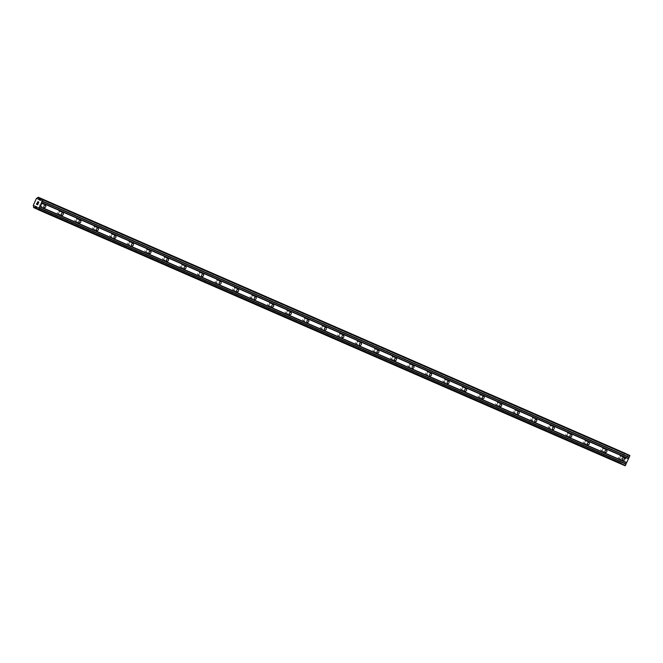 <?xml version="1.0" encoding="UTF-8"?>
<svg xmlns="http://www.w3.org/2000/svg" width="663" height="663" viewBox="0 0 663 663"><rect width="100%" height="100%" fill="white"/><g stroke="black" fill="none" stroke-linecap="round" stroke-linejoin="round"><path stroke-width="0.5" stroke-dasharray="3.31 2.49" d="M40.128 205.646A1.285 0.928 115.1 0 0 41.189 203.301A1.285 0.928 115.1 0 0 40.128 205.646L44.288 207.594M57.664 213.295A1.285 0.928 115.1 0 0 58.717 210.95A1.285 0.928 115.1 0 0 57.664 213.295M75.192 220.945A1.285 0.928 115.1 0 0 76.253 218.599A1.285 0.928 115.1 0 0 75.192 220.945M92.729 228.594A1.285 0.928 115.1 0 0 93.79 226.249A1.285 0.928 115.1 0 0 92.729 228.594M110.265 236.243A1.285 0.928 115.1 0 0 111.326 233.898A1.285 0.928 115.1 0 0 110.265 236.243L114.426 238.199M127.802 243.901A1.285 0.928 115.1 0 0 128.862 241.547A1.285 0.928 115.1 0 0 127.802 243.901L131.962 245.849M145.338 251.55A1.285 0.928 115.1 0 0 146.399 249.205A1.285 0.928 115.1 0 0 145.338 251.55M162.874 259.2A1.285 0.928 115.1 0 0 163.935 256.854A1.285 0.928 115.1 0 0 162.874 259.2M180.411 266.849A1.285 0.928 115.1 0 0 181.463 264.504A1.285 0.928 115.1 0 0 180.411 266.849M197.947 274.499A1.285 0.928 115.1 0 0 198.999 272.153A1.285 0.928 115.1 0 0 197.947 274.499L202.107 276.446M215.475 282.148A1.285 0.928 115.1 0 0 216.536 279.803A1.285 0.928 115.1 0 0 215.475 282.148L219.635 284.096M233.011 289.797A1.285 0.928 115.1 0 0 234.072 287.452A1.285 0.928 115.1 0 0 233.011 289.797M250.548 297.447A1.285 0.928 115.1 0 0 251.609 295.101A1.285 0.928 115.1 0 0 250.548 297.447L254.708 299.394M268.084 305.096A1.285 0.928 115.1 0 0 269.145 302.751A1.285 0.928 115.1 0 0 268.084 305.096M285.62 312.745A1.285 0.928 115.1 0 0 286.681 310.4A1.285 0.928 115.1 0 0 285.62 312.745M303.157 320.395A1.285 0.928 115.1 0 0 304.218 318.049A1.285 0.928 115.1 0 0 303.157 320.395L307.317 322.351M320.693 328.044A1.285 0.928 115.1 0 0 321.746 325.699A1.285 0.928 115.1 0 0 320.693 328.044L324.853 330M338.221 335.702A1.285 0.928 115.1 0 0 339.282 333.348A1.285 0.928 115.1 0 0 338.221 335.702L342.381 337.649M355.758 343.351A1.285 0.928 115.1 0 0 356.818 341.006A1.285 0.928 115.1 0 0 355.758 343.351L359.918 345.299M373.294 351A1.285 0.928 115.1 0 0 374.355 348.655A1.285 0.928 115.1 0 0 373.294 351M390.83 358.65A1.285 0.928 115.1 0 0 391.891 356.304A1.285 0.928 115.1 0 0 390.83 358.65M408.367 366.299A1.285 0.928 115.1 0 0 409.427 363.954A1.285 0.928 115.1 0 0 408.367 366.299L412.527 368.247M425.903 373.949A1.285 0.928 115.1 0 0 426.964 371.603A1.285 0.928 115.1 0 0 425.903 373.949L430.063 375.896M443.439 381.598A1.285 0.928 115.1 0 0 444.492 379.253A1.285 0.928 115.1 0 0 443.439 381.598L447.6 383.546M460.967 389.247A1.285 0.928 115.1 0 0 462.028 386.902A1.285 0.928 115.1 0 0 460.967 389.247M478.504 396.897A1.285 0.928 115.1 0 0 479.564 394.551A1.285 0.928 115.1 0 0 478.504 396.897M496.04 404.546A1.285 0.928 115.1 0 0 497.101 402.201A1.285 0.928 115.1 0 0 496.04 404.546M513.576 412.195A1.285 0.928 115.1 0 0 514.637 409.85A1.285 0.928 115.1 0 0 513.576 412.195L517.737 414.143M531.113 419.845A1.285 0.928 115.1 0 0 532.174 417.499A1.285 0.928 115.1 0 0 531.113 419.845L535.273 421.801M548.649 427.502A1.285 0.928 115.1 0 0 549.71 425.149A1.285 0.928 115.1 0 0 548.649 427.502L552.809 429.45M566.185 435.152A1.285 0.928 115.1 0 0 567.238 432.806A1.285 0.928 115.1 0 0 566.185 435.152M583.713 442.801A1.285 0.928 115.1 0 0 584.774 440.456A1.285 0.928 115.1 0 0 583.713 442.801M601.25 450.45A1.285 0.928 115.1 0 0 602.311 448.105A1.285 0.928 115.1 0 0 601.25 450.45M618.786 458.1A1.285 0.928 115.1 0 0 619.847 455.754A1.285 0.928 115.1 0 0 618.786 458.1L622.947 460.047M36.614 204.129L36.937 203.218M37.302 203.873L37.169 204.386M38.031 203.732L37.667 204.759M37.542 202.671L37.741 201.784M37.924 201.643L38.23 202.174M38.827 201.966L38.379 203.185M624.679 457.884L625.151 458.108L624.679 457.884L624.281 458.771L624.679 457.884M625.151 458.108L624.936 458.589L625.151 458.108M625.018 458.622L625.226 458.141L625.01 458.622M625.706 458.365L625.308 459.244L625.698 458.365M625.383 459.285L625.831 458.29L624.654 457.735L624.281 458.771L624.654 457.735L625.831 458.29L625.383 459.285M623.659 459.948L624.836 460.503L623.651 459.948M624.836 460.503L623.858 459.907L624.836 460.503M625.308 453.326L624.471 453.824A0.986 0.68 113.6 0 1 623.46 454.42L620.253 461.539A0.986 0.68 113.6 0 1 620.46 462.708L620.634 463.677L621.853 463.354A0.986 0.68 113.6 0 1 622.855 462.757L623.709 462.89L624.148 465.327L625.093 465.766M622.855 462.757L36.747 207.055L622.855 462.757M623.46 454.42L36.457 198.328L623.46 454.42M628.822 454.975L626.726 456.219L626.071 455.647A0.986 0.68 113.6 0 1 625.864 454.478L625.706 453.616M39.714 200.127L626.726 456.219M39.73 200.11L626.087 455.92M39.995 199.961L626.071 455.647M41.031 199.339L625.864 454.478M37.459 197.731L624.471 453.824M36.142 198.477L623.154 454.578M33.15 205.107L620.162 461.199M33.241 205.447L620.253 461.539M33.448 206.607L620.46 462.708M33.622 207.585L620.634 463.677M37.111 209.118L621.016 463.851M36.946 208.182L621.853 463.354M36.067 206.5L623.079 462.592M36.697 206.798L623.709 462.89M37.136 209.226L624.148 465.327M41.205 203.309L45.382 205.265M58.734 210.958L62.91 212.914M76.27 218.608L80.447 220.564M93.806 226.257L97.983 228.213M111.343 233.906L115.519 235.862M128.879 241.556L133.056 243.512M146.415 249.205L150.592 251.161M163.952 256.863L168.129 258.819M181.48 264.512L185.657 266.468M199.016 272.161L203.193 274.117M216.552 279.811L220.729 281.767M234.089 287.46L238.266 289.416M251.625 295.11L255.802 297.065M269.161 302.759L273.338 304.715M286.698 310.408L290.875 312.364M304.226 318.058L308.403 320.014M321.762 325.707L325.939 327.663M339.299 333.356L343.475 335.312M356.835 341.006L361.012 342.962M374.371 348.663L378.548 350.619M391.908 356.313L396.084 358.269M409.444 363.962L413.621 365.918M426.972 371.611L431.149 373.567M444.508 379.261L448.685 381.217M462.045 386.91L466.222 388.866M479.581 394.56L483.758 396.515M497.117 402.209L501.294 404.165M514.654 409.858L518.831 411.814M532.19 417.508L536.367 419.464M549.726 425.157L553.895 427.113M567.255 432.806L571.431 434.762M584.791 440.456L588.968 442.42M602.327 448.113L606.504 450.069M619.864 455.763L624.04 457.719M601.233 450.442L605.41 452.398M583.697 442.793L587.874 444.749M566.169 435.143L570.346 437.099M496.023 404.538L500.2 406.494M478.487 396.888L482.664 398.844M460.951 389.239L465.128 391.195M390.814 358.642L394.991 360.597M373.277 350.992L377.454 352.948M285.604 312.737L289.781 314.693M268.067 305.088L272.244 307.044M232.995 289.789L237.172 291.745M180.394 266.841L184.571 268.797M162.858 259.192L167.035 261.147M145.321 251.542L149.498 253.498M92.712 228.594L96.889 230.55M75.184 220.936L79.353 222.892M57.648 213.287L61.825 215.243"/><path stroke-width="0.99" d="M45.366 205.257A1.285 0.928 -64.9 0 1 44.288 207.594A1.285 0.928 -64.9 0 1 45.366 205.257M62.894 212.906A1.285 0.928 -64.9 0 1 61.825 215.243A1.285 0.928 -64.9 0 1 62.894 212.906M80.43 220.555A1.285 0.928 -64.9 0 1 79.353 222.892A1.285 0.928 -64.9 0 1 80.43 220.555M97.967 228.205A1.285 0.928 -64.9 0 1 96.889 230.55A1.285 0.928 -64.9 0 1 97.967 228.205M115.503 235.854A1.285 0.928 -64.9 0 1 114.426 238.199A1.285 0.928 -64.9 0 1 115.503 235.854M133.039 243.503A1.285 0.928 -64.9 0 1 131.962 245.849A1.285 0.928 -64.9 0 1 133.039 243.503M150.576 251.161A1.285 0.928 -64.9 0 1 149.498 253.498A1.285 0.928 -64.9 0 1 150.576 251.161M168.112 258.81A1.285 0.928 -64.9 0 1 167.035 261.147A1.285 0.928 -64.9 0 1 168.112 258.81M185.64 266.46A1.285 0.928 -64.9 0 1 184.571 268.797A1.285 0.928 -64.9 0 1 185.64 266.46M203.176 274.109A1.285 0.928 -64.9 0 1 202.107 276.446A1.285 0.928 -64.9 0 1 203.176 274.109M220.713 281.758A1.285 0.928 -64.9 0 1 219.635 284.096A1.285 0.928 -64.9 0 1 220.713 281.758M238.249 289.408A1.285 0.928 -64.9 0 1 237.172 291.745A1.285 0.928 -64.9 0 1 238.249 289.408M255.785 297.057A1.285 0.928 -64.9 0 1 254.708 299.394A1.285 0.928 -64.9 0 1 255.785 297.057M273.322 304.707A1.285 0.928 -64.9 0 1 272.244 307.044A1.285 0.928 -64.9 0 1 273.322 304.707M290.858 312.356A1.285 0.928 -64.9 0 1 289.781 314.693A1.285 0.928 -64.9 0 1 290.858 312.356M308.386 320.005A1.285 0.928 -64.9 0 1 307.317 322.351A1.285 0.928 -64.9 0 1 308.386 320.005M325.923 327.655A1.285 0.928 -64.9 0 1 324.853 330A1.285 0.928 -64.9 0 1 325.923 327.655M343.459 335.304A1.285 0.928 -64.9 0 1 342.381 337.649A1.285 0.928 -64.9 0 1 343.459 335.304M360.995 342.962A1.285 0.928 -64.9 0 1 359.918 345.299A1.285 0.928 -64.9 0 1 360.995 342.962M378.532 350.611A1.285 0.928 -64.9 0 1 377.454 352.948A1.285 0.928 -64.9 0 1 378.532 350.611M396.068 358.26A1.285 0.928 -64.9 0 1 394.991 360.597A1.285 0.928 -64.9 0 1 396.068 358.26M413.604 365.91A1.285 0.928 -64.9 0 1 412.527 368.247A1.285 0.928 -64.9 0 1 413.604 365.91M431.132 373.559A1.285 0.928 -64.9 0 1 430.063 375.896A1.285 0.928 -64.9 0 1 431.132 373.559M448.669 381.208A1.285 0.928 -64.9 0 1 447.6 383.546A1.285 0.928 -64.9 0 1 448.669 381.208M466.205 388.858A1.285 0.928 -64.9 0 1 465.128 391.195A1.285 0.928 -64.9 0 1 466.205 388.858M483.741 396.507A1.285 0.928 -64.9 0 1 482.664 398.844A1.285 0.928 -64.9 0 1 483.741 396.507M501.278 404.157A1.285 0.928 -64.9 0 1 500.2 406.494A1.285 0.928 -64.9 0 1 501.278 404.157M518.814 411.806A1.285 0.928 -64.9 0 1 517.737 414.143A1.285 0.928 -64.9 0 1 518.814 411.806M536.35 419.455A1.285 0.928 -64.9 0 1 535.273 421.801A1.285 0.928 -64.9 0 1 536.35 419.455M553.887 427.105A1.285 0.928 -64.9 0 1 552.809 429.45A1.285 0.928 -64.9 0 1 553.887 427.105M571.415 434.762A1.285 0.928 -64.9 0 1 570.346 437.099A1.285 0.928 -64.9 0 1 571.415 434.762M588.951 442.412A1.285 0.928 -64.9 0 1 587.874 444.749A1.285 0.928 -64.9 0 1 588.951 442.412M606.488 450.061A1.285 0.928 -64.9 0 1 605.41 452.398A1.285 0.928 -64.9 0 1 606.488 450.061M624.024 457.71A1.285 0.928 -64.9 0 1 622.947 460.047A1.285 0.928 -64.9 0 1 624.024 457.71M36.614 204.129L37.087 204.353L36.614 204.129L37.012 203.251L36.49 204.212L37.667 204.759L36.482 204.212L36.937 203.218M37.087 204.353L37.302 203.873L37.087 204.353M37.302 203.873L37.634 204.61L37.169 204.386M37.634 204.61L38.031 203.732L37.642 204.61M38.031 203.732L37.667 204.759M37.542 202.671L37.733 201.784M37.924 201.643L38.23 202.174M38.404 202.903L38.827 201.966L38.404 202.903M38.827 201.966L38.371 203.185L37.874 201.759L38.379 203.185M38.852 198.386A0.986 0.68 113.6 0 0 39.059 199.546L39.714 200.127L41.81 198.875L42.838 199.778L38.479 209.442L37.136 209.226L36.697 206.798L35.843 206.665A0.986 0.68 113.6 0 0 34.841 207.262L33.622 207.585L33.448 206.607A0.986 0.68 113.6 0 0 33.241 205.447L36.448 198.328A0.986 0.68 113.6 0 1 36.448 198.328L36.457 198.328A0.986 0.68 113.6 0 0 37.459 197.731L38.297 197.234L38.852 198.386L41.031 199.339M38.081 209.674L625.093 465.766L629.85 455.871L41.81 198.875M625.706 453.616L38.297 197.234M41.512 202.712L628.524 458.804M39.797 206.508L626.808 462.6M41.462 202.406L628.474 458.498M41.976 201.254L628.988 457.354M42.241 201.104L629.253 457.197M42.838 199.778L629.85 455.871M42.755 199.323L629.767 455.415M39.076 199.828L39.73 200.11M39.059 199.546L39.995 199.961M38.678 197.408L625.69 453.509M34.004 207.759L37.111 209.118M34.841 207.262L36.946 208.182M38.479 209.442L625.491 465.534M39.076 208.116L626.087 464.208M39.018 207.809L626.029 463.909M39.54 206.665L626.552 462.757"/></g></svg>
